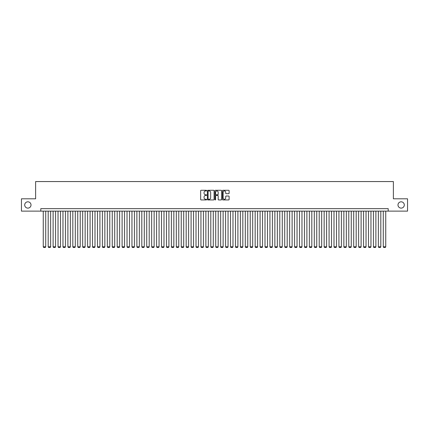 <?xml version="1.0" encoding="UTF-8"?>
<svg xmlns="http://www.w3.org/2000/svg" width="429" height="429" viewBox="0 0 429 429"><rect width="100%" height="100%" fill="white"/><g stroke="black" fill="none" stroke-linecap="round" stroke-linejoin="round"><path stroke-width="0.64" d="M206.617 190.61A0.338 0.338 0 0 0 206.279 190.272L201.137 190.272A0.483 0.483 0 0 0 200.654 190.755L200.654 199.464A0.483 0.483 0 0 0 201.137 199.946L206.279 199.946A0.338 0.338 0 0 0 206.617 199.608A0.338 0.338 0 0 0 206.279 199.271L205.614 199.271A1.55 1.55 0 0 1 204.065 197.721L204.065 196.997A1.55 1.55 0 0 1 205.614 195.447L206.279 195.447A0.338 0.338 0 0 0 206.617 195.109A0.338 0.338 0 0 0 206.279 194.771L205.614 194.771A1.55 1.55 0 0 1 204.065 193.222L204.065 192.498A1.55 1.55 0 0 1 205.614 190.948L206.279 190.948A0.338 0.338 0 0 0 206.617 190.61M397.989 204.965A3.153 3.153 0 0 0 401.142 208.119A3.153 3.153 0 0 0 404.295 204.965A3.153 3.153 0 0 0 401.142 201.812A3.153 3.153 0 0 0 397.989 204.965M24.705 204.965A3.153 3.153 0 0 0 27.858 208.119A3.153 3.153 0 0 0 31.011 204.965A3.153 3.153 0 0 0 27.858 201.812A3.153 3.153 0 0 0 24.705 204.965M228.636 193.683A0.483 0.483 0 0 0 229.118 193.2L229.118 190.755A0.483 0.483 0 0 0 228.636 190.272L222.93 190.272A0.483 0.483 0 0 0 222.447 190.755L222.447 199.464A0.483 0.483 0 0 0 222.93 199.946L228.636 199.946A0.483 0.483 0 0 0 229.118 199.464L229.118 196.514A0.483 0.483 0 0 0 228.636 196.026L226.196 196.026A0.483 0.483 0 0 0 225.708 196.514L225.708 197.973A1.292 1.292 0 0 1 224.415 199.271A1.292 1.292 0 0 1 223.123 197.973L223.123 192.24A1.292 1.292 0 0 1 224.415 190.948A1.292 1.292 0 0 1 225.708 192.24L225.708 193.2A0.483 0.483 0 0 0 226.196 193.683L228.636 193.683M40.793 211.127L21.45 211.127L21.45 198.804L35.618 198.804L35.618 181.558L393.382 181.558L393.382 198.804L407.55 198.804L407.55 211.127L388.207 211.127L388.207 208.66L40.793 208.66L40.793 211.127L388.207 211.127M214.076 190.755A0.483 0.483 0 0 0 213.594 190.272L207.883 190.272A0.483 0.483 0 0 0 207.4 190.755L207.4 199.464A0.483 0.483 0 0 0 207.883 199.946L213.594 199.946A0.483 0.483 0 0 0 214.076 199.464L214.076 190.755M215.406 190.272L221.117 190.272A0.483 0.483 0 0 1 221.6 190.755L221.6 199.464A0.483 0.483 0 0 1 221.117 199.946L218.672 199.946A0.483 0.483 0 0 1 218.189 199.464L218.189 195.93A0.483 0.483 0 0 0 217.707 195.447L216.082 195.447A0.483 0.483 0 0 0 215.599 195.93L215.599 199.608A0.338 0.338 0 0 1 215.261 199.946A0.338 0.338 0 0 1 214.924 199.608L214.924 190.755A0.483 0.483 0 0 1 215.406 190.272M208.419 190.948A0.338 0.338 0 0 0 208.081 191.286L208.081 198.933A0.338 0.338 0 0 0 208.419 199.271L209.121 199.271A1.55 1.55 0 0 0 210.666 197.721L210.666 192.498A1.55 1.55 0 0 0 209.121 190.948L208.419 190.948M218.189 192.267A1.292 1.292 0 0 0 216.892 190.975A1.292 1.292 0 0 0 215.599 192.267L215.599 194.289A0.483 0.483 0 0 0 216.082 194.771L217.707 194.771A0.483 0.483 0 0 0 218.189 194.289L218.189 192.267M45.721 211.127L45.721 246.804L43.254 246.804L43.254 211.127M45.721 246.804L45.351 247.442L43.624 247.442L43.254 246.804M50.649 211.127L50.649 246.804L48.182 246.804L48.182 211.127M50.649 246.804L50.279 247.442L48.552 247.442L48.182 246.804M55.577 211.127L55.577 246.804L53.11 246.804L53.11 211.127M55.577 246.804L55.207 247.442L53.48 247.442L53.11 246.804M60.505 211.127L60.505 246.804L58.038 246.804L58.038 211.127M60.505 246.804L60.135 247.442L58.408 247.442L58.038 246.804M65.433 211.127L65.433 246.804L62.966 246.804L62.966 211.127M65.433 246.804L65.063 247.442L63.336 247.442L62.966 246.804M70.361 211.127L70.361 246.804L67.895 246.804L67.895 211.127M70.361 246.804L69.991 247.442L68.265 247.442L67.895 246.804M75.29 211.127L75.29 246.804L72.823 246.804L72.823 211.127M75.29 246.804L74.919 247.442L73.193 247.442L72.823 246.804M80.218 211.127L80.218 246.804L77.751 246.804L77.751 211.127M80.218 246.804L79.848 247.442L78.121 247.442L77.751 246.804M85.14 211.127L85.14 246.804L82.679 246.804L82.679 211.127M85.14 246.804L84.776 247.442L83.049 247.442L82.679 246.804M90.069 211.127L90.069 246.804L87.607 246.804L87.607 211.127M90.069 246.804L89.704 247.442L87.977 247.442L87.607 246.804M94.997 211.127L94.997 246.804L92.535 246.804L92.535 211.127M94.997 246.804L94.627 247.442L92.905 247.442L92.535 246.804M99.925 211.127L99.925 246.804L97.463 246.804L97.463 211.127M99.925 246.804L99.555 247.442L97.833 247.442L97.463 246.804M104.853 211.127L104.853 246.804L102.392 246.804L102.392 211.127M104.853 246.804L104.483 247.442L102.762 247.442L102.392 246.804M109.781 211.127L109.781 246.804L107.32 246.804L107.32 211.127M109.781 246.804L109.411 247.442L107.69 247.442L107.32 246.804M114.709 211.127L114.709 246.804L112.248 246.804L112.248 211.127M114.709 246.804L114.339 247.442L112.618 247.442L112.248 246.804M119.637 211.127L119.637 246.804L117.176 246.804L117.176 211.127M119.637 246.804L119.267 247.442L117.546 247.442L117.176 246.804M124.566 211.127L124.566 246.804L122.104 246.804L122.104 211.127M124.566 246.804L124.195 247.442L122.474 247.442L122.104 246.804M129.494 211.127L129.494 246.804L127.032 246.804L127.032 211.127M129.494 246.804L129.124 247.442L127.397 247.442L127.032 246.804M134.422 211.127L134.422 246.804L131.96 246.804L131.96 211.127M134.422 246.804L134.052 247.442L132.325 247.442L131.96 246.804M139.35 211.127L139.35 246.804L136.883 246.804L136.883 211.127M139.35 246.804L138.98 247.442L137.253 247.442L136.883 246.804M144.278 211.127L144.278 246.804L141.811 246.804L141.811 211.127M144.278 246.804L143.908 247.442L142.181 247.442L141.811 246.804M149.206 211.127L149.206 246.804L146.739 246.804L146.739 211.127M149.206 246.804L148.836 247.442L147.109 247.442L146.739 246.804M154.134 211.127L154.134 246.804L151.668 246.804L151.668 211.127M154.134 246.804L153.764 247.442L152.038 247.442L151.668 246.804M159.062 211.127L159.062 246.804L156.596 246.804L156.596 211.127M159.062 246.804L158.692 247.442L156.966 247.442L156.596 246.804M163.991 211.127L163.991 246.804L161.524 246.804L161.524 211.127M163.991 246.804L163.621 247.442L161.894 247.442L161.524 246.804M168.919 211.127L168.919 246.804L166.452 246.804L166.452 211.127M168.919 246.804L168.549 247.442L166.822 247.442L166.452 246.804M173.847 211.127L173.847 246.804L171.38 246.804L171.38 211.127M173.847 246.804L173.477 247.442L171.75 247.442L171.38 246.804M178.775 211.127L178.775 246.804L176.308 246.804L176.308 211.127M178.775 246.804L178.405 247.442L176.678 247.442L176.308 246.804M183.703 211.127L183.703 246.804L181.236 246.804L181.236 211.127M183.703 246.804L183.333 247.442L181.606 247.442L181.236 246.804M188.626 211.127L188.626 246.804L186.165 246.804L186.165 211.127M188.626 246.804L188.261 247.442L186.535 247.442L186.165 246.804M193.554 211.127L193.554 246.804L191.093 246.804L191.093 211.127M193.554 246.804L193.189 247.442L191.463 247.442L191.093 246.804M198.482 211.127L198.482 246.804L196.021 246.804L196.021 211.127M198.482 246.804L198.112 247.442L196.391 247.442L196.021 246.804M203.41 211.127L203.41 246.804L200.949 246.804L200.949 211.127M203.41 246.804L203.04 247.442L201.319 247.442L200.949 246.804M208.338 211.127L208.338 246.804L205.877 246.804L205.877 211.127M208.338 246.804L207.968 247.442L206.247 247.442L205.877 246.804M213.267 211.127L213.267 246.804L210.805 246.804L210.805 211.127M213.267 246.804L212.897 247.442L211.175 247.442L210.805 246.804M218.195 211.127L218.195 246.804L215.733 246.804L215.733 211.127M218.195 246.804L217.825 247.442L216.103 247.442L215.733 246.804M223.123 211.127L223.123 246.804L220.662 246.804L220.662 211.127M223.123 246.804L222.753 247.442L221.032 247.442L220.662 246.804M228.051 211.127L228.051 246.804L225.59 246.804L225.59 211.127M228.051 246.804L227.681 247.442L225.96 247.442L225.59 246.804M232.979 211.127L232.979 246.804L230.518 246.804L230.518 211.127M232.979 246.804L232.609 247.442L230.888 247.442L230.518 246.804M237.907 211.127L237.907 246.804L235.446 246.804L235.446 211.127M237.907 246.804L237.537 247.442L235.811 247.442L235.446 246.804M242.835 211.127L242.835 246.804L240.374 246.804L240.374 211.127M242.835 246.804L242.465 247.442L240.739 247.442L240.374 246.804M247.764 211.127L247.764 246.804L245.297 246.804L245.297 211.127M247.764 246.804L247.394 247.442L245.667 247.442L245.297 246.804M252.692 211.127L252.692 246.804L250.225 246.804L250.225 211.127M252.692 246.804L252.322 247.442L250.595 247.442L250.225 246.804M257.62 211.127L257.62 246.804L255.153 246.804L255.153 211.127M257.62 246.804L257.25 247.442L255.523 247.442L255.153 246.804M262.548 211.127L262.548 246.804L260.081 246.804L260.081 211.127M262.548 246.804L262.178 247.442L260.451 247.442L260.081 246.804M267.476 211.127L267.476 246.804L265.009 246.804L265.009 211.127M267.476 246.804L267.106 247.442L265.379 247.442L265.009 246.804M272.404 211.127L272.404 246.804L269.938 246.804L269.938 211.127M272.404 246.804L272.034 247.442L270.308 247.442L269.938 246.804M277.332 211.127L277.332 246.804L274.866 246.804L274.866 211.127M277.332 246.804L276.962 247.442L275.236 247.442L274.866 246.804M282.261 211.127L282.261 246.804L279.794 246.804L279.794 211.127M282.261 246.804L281.891 247.442L280.164 247.442L279.794 246.804M287.189 211.127L287.189 246.804L284.722 246.804L284.722 211.127M287.189 246.804L286.819 247.442L285.092 247.442L284.722 246.804M292.117 211.127L292.117 246.804L289.65 246.804L289.65 211.127M292.117 246.804L291.747 247.442L290.02 247.442L289.65 246.804M297.04 211.127L297.04 246.804L294.578 246.804L294.578 211.127M297.04 246.804L296.675 247.442L294.948 247.442L294.578 246.804M301.968 211.127L301.968 246.804L299.506 246.804L299.506 211.127M301.968 246.804L301.603 247.442L299.876 247.442L299.506 246.804M306.896 211.127L306.896 246.804L304.434 246.804L304.434 211.127M306.896 246.804L306.526 247.442L304.805 247.442L304.434 246.804M311.824 211.127L311.824 246.804L309.363 246.804L309.363 211.127M311.824 246.804L311.454 247.442L309.733 247.442L309.363 246.804M316.752 211.127L316.752 246.804L314.291 246.804L314.291 211.127M316.752 246.804L316.382 247.442L314.661 247.442L314.291 246.804M321.68 211.127L321.68 246.804L319.219 246.804L319.219 211.127M321.68 246.804L321.31 247.442L319.589 247.442L319.219 246.804M326.608 211.127L326.608 246.804L324.147 246.804L324.147 211.127M326.608 246.804L326.238 247.442L324.517 247.442L324.147 246.804M331.537 211.127L331.537 246.804L329.075 246.804L329.075 211.127M331.537 246.804L331.167 247.442L329.445 247.442L329.075 246.804M336.465 211.127L336.465 246.804L334.003 246.804L334.003 211.127M336.465 246.804L336.095 247.442L334.373 247.442L334.003 246.804M341.393 211.127L341.393 246.804L338.931 246.804L338.931 211.127M341.393 246.804L341.023 247.442L339.296 247.442L338.931 246.804M346.321 211.127L346.321 246.804L343.86 246.804L343.86 211.127M346.321 246.804L345.951 247.442L344.224 247.442L343.86 246.804M351.249 211.127L351.249 246.804L348.782 246.804L348.782 211.127M351.249 246.804L350.879 247.442L349.152 247.442L348.782 246.804M356.177 211.127L356.177 246.804L353.711 246.804L353.711 211.127M356.177 246.804L355.807 247.442L354.081 247.442L353.711 246.804M361.105 211.127L361.105 246.804L358.639 246.804L358.639 211.127M361.105 246.804L360.735 247.442L359.009 247.442L358.639 246.804M366.034 211.127L366.034 246.804L363.567 246.804L363.567 211.127M366.034 246.804L365.664 247.442L363.937 247.442L363.567 246.804M370.962 211.127L370.962 246.804L368.495 246.804L368.495 211.127M370.962 246.804L370.592 247.442L368.865 247.442L368.495 246.804M375.89 211.127L375.89 246.804L373.423 246.804L373.423 211.127M375.89 246.804L375.52 247.442L373.793 247.442L373.423 246.804M380.818 211.127L380.818 246.804L378.351 246.804L378.351 211.127M380.818 246.804L380.448 247.442L378.721 247.442L378.351 246.804M385.746 211.127L385.746 246.804L383.279 246.804L383.279 211.127M385.746 246.804L385.376 247.442L383.649 247.442L383.279 246.804"/></g></svg>
